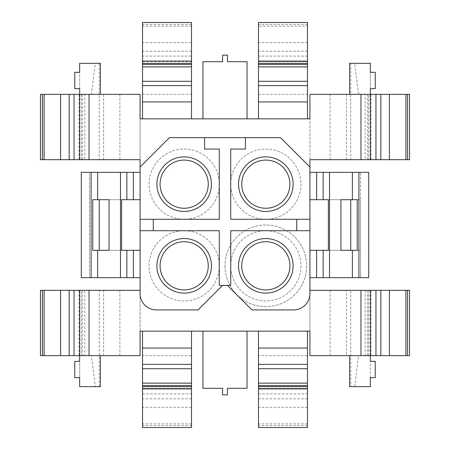 <?xml version="1.0" encoding="UTF-8"?>
<svg xmlns="http://www.w3.org/2000/svg" width="450" height="450" viewBox="0 0 450 450"><rect width="100%" height="100%" fill="white"/><g stroke="black" fill="none" stroke-linecap="round" stroke-linejoin="round"><path stroke-width="0.34" stroke-dasharray="2.25 1.69" d="M309.921 219.285L230.715 219.285L230.715 149.062L245.413 149.062L245.413 137.632M204.587 137.632L204.587 149.062L219.285 149.062L219.285 219.285L140.079 219.285M309.921 230.715L230.715 230.715L230.715 285.424L222.553 285.424L198.056 309.921L156.409 309.921A16.329 16.329 0 0 1 140.079 293.591L140.079 290.323L84.831 290.323L84.831 355.646L40.466 355.646L40.466 290.323L81.337 290.323L81.337 355.646M140.079 230.715L219.285 230.715L219.285 285.424L222.553 285.424M191.52 24.457L142.532 24.457L142.532 22.5L191.52 22.5L191.52 56.093L142.532 56.093L142.532 118.851L140.079 118.851L140.079 331.149L309.921 331.149L309.921 293.591A16.329 16.329 0 0 1 293.591 309.921L251.944 309.921L227.447 285.424M309.921 290.323L346.421 290.323L346.421 355.646L309.921 355.646L309.921 118.851L307.468 118.851L307.468 61.695L258.48 61.695L307.468 61.695L307.468 26.128L258.48 26.128L258.48 22.5L307.468 22.5L307.468 26.128M346.421 94.354L346.421 159.677L309.921 159.677L309.921 94.354L370.344 94.354L370.344 63.326L349.639 63.326M309.921 172.333L309.921 199.688L360.546 199.688L360.546 172.333L360.546 277.667L368.707 277.667L368.707 172.333L309.921 172.333L309.921 199.688M309.921 277.667L309.921 250.312L309.921 277.667L360.546 277.667L360.546 199.688L350.747 199.688L357.227 199.688M252.754 241.892A27.27 27.27 0 0 0 241.892 278.904A27.27 27.27 0 0 0 278.904 289.761A27.27 27.27 0 0 0 289.761 252.754A27.27 27.27 0 0 0 252.754 241.892A27.27 27.27 0 0 0 241.892 278.904A27.27 27.27 0 0 0 278.904 289.761A27.27 27.27 0 0 0 289.761 252.754A27.27 27.27 0 0 0 252.754 241.892A27.27 27.27 0 0 0 241.892 278.904A27.27 27.27 0 0 0 278.904 289.761A27.27 27.27 0 0 0 289.761 252.754A27.27 27.27 0 0 0 252.754 241.892M309.921 167.029L280.524 137.632L169.476 137.632L140.079 167.029M202.956 331.149L247.044 331.149L247.044 388.305L227.447 388.305L227.447 394.841L222.553 394.841L222.553 388.305L202.956 388.305L202.956 331.149L247.044 331.149M191.52 56.093L191.52 118.851L307.468 118.851M307.468 56.093L258.48 56.093L258.48 118.851M258.48 331.149L258.48 355.646L307.468 355.646L307.468 331.149M142.532 331.149L142.532 355.646L191.52 355.646L191.52 331.149M282.662 214.987A35.111 35.111 0 0 0 296.64 167.338A35.111 35.111 0 0 0 248.996 153.36A35.111 35.111 0 0 0 235.013 201.004A35.111 35.111 0 0 0 282.662 214.987A35.111 35.111 0 0 0 296.64 167.338A35.111 35.111 0 0 0 248.996 153.36A35.111 35.111 0 0 0 235.013 201.004A35.111 35.111 0 0 0 282.662 214.987M201.004 296.64A35.111 35.111 0 0 0 214.987 248.996A35.111 35.111 0 0 0 167.338 235.013A35.111 35.111 0 0 0 153.36 282.662A35.111 35.111 0 0 0 201.004 296.64A35.111 35.111 0 0 0 214.987 248.996A35.111 35.111 0 0 0 167.338 235.013A35.111 35.111 0 0 0 153.36 282.662A35.111 35.111 0 0 0 201.004 296.64M225 265.826A40.826 40.826 0 0 0 265.826 306.652A40.826 40.826 0 0 0 306.652 265.826A40.826 40.826 0 0 0 265.826 225A40.826 40.826 0 0 0 225 265.826A40.826 40.826 0 0 0 265.826 306.652A40.826 40.826 0 0 0 306.652 265.826A40.826 40.826 0 0 0 265.826 225A40.826 40.826 0 0 0 225 265.826M167.338 153.36A35.111 35.111 0 0 0 153.36 201.004A35.111 35.111 0 0 0 201.004 214.987A35.111 35.111 0 0 0 214.987 167.338A35.111 35.111 0 0 0 167.338 153.36A35.111 35.111 0 0 0 153.36 201.004A35.111 35.111 0 0 0 201.004 214.987A35.111 35.111 0 0 0 214.987 167.338A35.111 35.111 0 0 0 167.338 153.36M142.532 118.851L191.52 118.851M202.956 118.851L247.044 118.851L247.044 61.695L227.447 61.695L227.447 55.159L222.553 55.159L222.553 61.695L202.956 61.695L202.956 118.851L247.044 118.851M119.897 94.354L119.897 159.677L140.079 159.677L140.079 94.354L79.656 94.354L79.656 63.326L95.372 63.326L91.378 94.354L84.831 94.354L84.831 159.677L40.466 159.677L40.466 94.354L81.337 94.354L81.337 159.677M119.897 290.323L119.897 355.646L140.079 355.646L140.079 290.323M140.079 199.688L140.079 172.333L140.079 199.688L92.773 199.688M140.079 277.667L140.079 250.312L140.079 277.667L81.293 277.667L81.293 172.333L89.454 172.333L89.454 277.667L89.454 172.333L140.079 172.333M171.096 241.892A27.27 27.27 0 0 0 160.239 278.904A27.27 27.27 0 0 0 197.246 289.761A27.27 27.27 0 0 0 208.108 252.754A27.27 27.27 0 0 0 171.096 241.892A27.27 27.27 0 0 0 160.239 278.904A27.27 27.27 0 0 0 197.246 289.761A27.27 27.27 0 0 0 208.108 252.754A27.27 27.27 0 0 0 171.096 241.892A27.27 27.27 0 0 0 160.239 278.904A27.27 27.27 0 0 0 197.246 289.761A27.27 27.27 0 0 0 208.108 252.754A27.27 27.27 0 0 0 171.096 241.892M252.754 160.239A27.27 27.27 0 0 0 241.892 197.246A27.27 27.27 0 0 0 278.904 208.108A27.27 27.27 0 0 0 289.761 171.096A27.27 27.27 0 0 0 252.754 160.239A27.27 27.27 0 0 0 241.892 197.246A27.27 27.27 0 0 0 278.904 208.108A27.27 27.27 0 0 0 289.761 171.096A27.27 27.27 0 0 0 252.754 160.239A27.27 27.27 0 0 0 241.892 197.246A27.27 27.27 0 0 0 278.904 208.108A27.27 27.27 0 0 0 289.761 171.096A27.27 27.27 0 0 0 252.754 160.239M277.374 286.965A24.086 24.086 0 0 0 286.965 254.278A24.086 24.086 0 0 0 254.278 244.688A24.086 24.086 0 0 0 244.688 277.374A24.086 24.086 0 0 0 277.374 286.965M171.096 160.239A27.27 27.27 0 0 0 160.239 197.246A27.27 27.27 0 0 0 197.246 208.108A27.27 27.27 0 0 0 208.108 171.096A27.27 27.27 0 0 0 171.096 160.239A27.27 27.27 0 0 0 160.239 197.246A27.27 27.27 0 0 0 197.246 208.108A27.27 27.27 0 0 0 208.108 171.096A27.27 27.27 0 0 0 171.096 160.239A27.27 27.27 0 0 0 160.239 197.246A27.27 27.27 0 0 0 197.246 208.108A27.27 27.27 0 0 0 208.108 171.096A27.27 27.27 0 0 0 171.096 160.239M282.662 296.64A35.111 35.111 0 0 0 296.64 248.996A35.111 35.111 0 0 0 248.996 235.013A35.111 35.111 0 0 0 235.013 282.662A35.111 35.111 0 0 0 282.662 296.64A35.111 35.111 0 0 0 296.64 248.996A35.111 35.111 0 0 0 248.996 235.013A35.111 35.111 0 0 0 235.013 282.662A35.111 35.111 0 0 0 282.662 296.64M172.626 244.688A24.086 24.086 0 0 0 163.035 277.374A24.086 24.086 0 0 0 195.722 286.965A24.086 24.086 0 0 0 205.312 254.278A24.086 24.086 0 0 0 172.626 244.688M277.374 205.312A24.086 24.086 0 0 0 286.965 172.626A24.086 24.086 0 0 0 254.278 163.035A24.086 24.086 0 0 0 244.688 195.722A24.086 24.086 0 0 0 277.374 205.312M195.722 205.312A24.086 24.086 0 0 0 205.312 172.626A24.086 24.086 0 0 0 172.626 163.035A24.086 24.086 0 0 0 163.035 195.722A24.086 24.086 0 0 0 195.722 205.312M140.079 250.312L92.773 250.312M121.629 250.312L109.052 250.312L109.052 199.688L121.629 199.688M99.253 250.312L99.253 199.688M309.921 250.312L360.546 250.312L350.747 250.312L350.747 199.688M357.227 250.312L350.747 250.312M328.371 199.688L340.948 199.688L340.948 250.312L328.371 250.312M191.52 355.646L191.52 388.305L142.532 388.305L191.52 388.305L142.532 388.305L142.532 355.646M191.52 423.872L142.532 423.872L142.532 427.5L191.52 427.5L191.52 388.305M142.532 423.872L142.532 388.305M142.532 24.457L142.532 56.093M142.532 61.695L191.52 61.695M307.468 355.646L307.468 388.305L258.48 388.305L307.468 388.305L258.48 388.305L258.48 355.646M307.468 423.872L258.48 423.872L258.48 427.5L307.468 427.5L307.468 388.305M258.48 423.872L258.48 388.305M258.48 56.093L258.48 26.128M258.48 61.695L307.468 61.695M100.361 386.674L95.372 386.674L91.378 355.646L79.656 355.646L79.656 290.323M119.897 355.646L79.656 355.646L79.656 386.674L95.372 386.674M79.656 377.691L79.656 361.361L74.756 361.361L74.756 377.691L79.656 377.691M82.401 355.646L82.401 290.323L81.337 290.323M82.401 290.323L84.831 290.323M99.253 386.674L99.253 290.323M91.378 355.646L84.831 355.646M346.421 290.323L409.534 290.323L409.534 355.646L368.662 355.646L368.662 290.323M349.639 386.674L350.747 386.674L350.747 290.323M346.421 355.646L370.344 355.646L370.344 290.323M350.747 386.674L354.628 386.674L358.622 355.646L368.662 355.646M370.344 377.691L370.344 361.361L375.244 361.361L375.244 377.691L370.344 377.691M358.622 355.646L370.344 355.646L370.344 386.674L354.628 386.674M79.656 88.639L79.656 72.309L74.756 72.309L74.756 88.639L79.656 88.639M79.656 159.677L79.656 94.354L91.378 94.354M82.401 159.677L82.401 94.354L81.337 94.354M82.401 94.354L84.831 94.354M119.897 159.677L99.253 159.677L99.253 63.326L95.372 63.326M99.253 159.677L84.831 159.677M100.361 63.326L99.253 63.326M346.421 159.677L350.747 159.677L350.747 63.326M350.747 159.677L365.169 159.677L365.169 94.354L358.622 94.354L354.628 63.326M365.169 94.354L409.534 94.354L409.534 159.677L368.662 159.677L368.662 94.354M365.169 159.677L368.662 159.677M370.344 159.677L370.344 94.354L358.622 94.354M370.344 88.639L370.344 72.309L375.244 72.309L375.244 88.639L370.344 88.639M142.532 94.354L191.52 94.354M258.48 94.354L307.468 94.354M142.532 393.907L191.52 393.907M191.52 398.79L142.532 398.79M191.52 407.379L142.532 407.379M191.52 425.543L142.532 425.543M191.52 427.5L142.532 427.5M191.52 26.128L142.532 26.128M191.52 42.621L142.532 42.621M191.52 51.21L142.532 51.21M258.48 393.907L307.468 393.907M307.468 398.79L258.48 398.79M307.468 407.379L258.48 407.379M307.468 425.543L258.48 425.543M307.468 427.5L258.48 427.5M307.468 24.457L258.48 24.457M307.468 42.621L258.48 42.621M307.468 51.21L258.48 51.21M79.054 355.646L79.054 290.323M103.579 355.646L103.579 290.323M330.103 355.646L330.103 290.323M365.169 355.646L365.169 290.323M367.599 290.323L367.599 355.646M370.946 290.323L370.946 355.646M79.054 159.677L79.054 94.354M103.579 159.677L103.579 94.354M330.103 159.677L330.103 94.354M367.599 94.354L367.599 159.677M370.946 94.354L370.946 159.677"/><path stroke-width="0.67" d="M140.079 230.715L219.285 230.715L219.285 285.424L230.715 285.424L230.715 230.715L296.719 230.715L296.719 219.285L230.715 219.285L230.715 149.062L245.413 149.062L245.413 137.632L204.587 137.632L204.587 149.062L219.285 149.062L219.285 219.285L140.079 219.285L140.079 293.591A16.329 16.329 0 0 0 156.409 309.921L198.056 309.921L222.553 285.424M296.719 230.715L309.921 230.715L309.921 293.591A16.329 16.329 0 0 1 293.591 309.921L251.944 309.921L227.447 285.424M252.754 241.892A27.27 27.27 0 0 0 241.892 278.904A27.27 27.27 0 0 0 278.904 289.761A27.27 27.27 0 0 0 289.761 252.754A27.27 27.27 0 0 0 252.754 241.892M309.921 230.715L309.921 159.677L360.979 159.677L360.979 94.354L309.921 94.354L309.921 118.851L140.079 118.851L140.079 94.354L89.021 94.354L89.021 159.677L140.079 159.677L140.079 219.285M100.361 355.646L100.361 386.674L79.656 386.674L79.656 377.691L74.756 377.691L74.756 361.361L79.656 361.361L79.656 355.646L140.079 355.646L140.079 331.149L309.921 331.149L309.921 355.646L360.979 355.646L360.979 290.323L309.921 290.323M89.021 355.646L89.021 290.323L140.079 290.323M171.096 241.892A27.27 27.27 0 0 0 160.239 278.904A27.27 27.27 0 0 0 197.246 289.761A27.27 27.27 0 0 0 208.108 252.754A27.27 27.27 0 0 0 171.096 241.892M153.281 230.715L153.281 219.285M296.719 219.285L309.921 219.285M309.921 167.029L280.524 137.632L245.413 137.632M252.754 160.239A27.27 27.27 0 0 0 241.892 197.246A27.27 27.27 0 0 0 278.904 208.108A27.27 27.27 0 0 0 289.761 171.096A27.27 27.27 0 0 0 252.754 160.239M254.278 244.688A24.086 24.086 0 0 0 244.688 277.374A24.086 24.086 0 0 0 277.374 286.965A24.086 24.086 0 0 0 286.965 254.278A24.086 24.086 0 0 0 254.278 244.688M204.587 137.632L169.476 137.632L140.079 167.029M171.096 160.239A27.27 27.27 0 0 0 160.239 197.246A27.27 27.27 0 0 0 197.246 208.108A27.27 27.27 0 0 0 208.108 171.096A27.27 27.27 0 0 0 171.096 160.239M172.626 244.688A24.086 24.086 0 0 0 163.035 277.374A24.086 24.086 0 0 0 195.722 286.965A24.086 24.086 0 0 0 205.312 254.278A24.086 24.086 0 0 0 172.626 244.688M254.278 163.035A24.086 24.086 0 0 0 244.688 195.722A24.086 24.086 0 0 0 277.374 205.312A24.086 24.086 0 0 0 286.965 172.626A24.086 24.086 0 0 0 254.278 163.035M172.626 163.035A24.086 24.086 0 0 0 163.035 195.722A24.086 24.086 0 0 0 195.722 205.312A24.086 24.086 0 0 0 205.312 172.626A24.086 24.086 0 0 0 172.626 163.035M91.091 277.667L81.293 277.667L81.293 172.333L91.091 172.333L91.091 277.667L140.079 277.667M91.091 172.333L140.079 172.333M97.622 172.333L97.622 199.688L109.052 199.688L109.052 250.312L97.622 250.312L97.622 277.667M120.482 172.333L120.482 277.667M126.855 172.333L126.855 199.688L121.629 199.688L121.629 250.312L140.079 250.312M126.855 199.688L140.079 199.688M97.622 199.688L92.773 199.688L92.773 250.312L97.622 250.312M99.253 250.312L99.253 199.688M358.909 277.667L358.909 172.333L368.707 172.333L368.707 277.667L316.614 277.667L316.614 250.312L323.145 250.312L323.145 277.667M358.909 172.333L352.378 172.333L352.378 199.688L340.948 199.688L340.948 250.312L352.378 250.312L352.378 277.667M309.921 172.333L323.145 172.333L323.145 199.688L316.614 199.688L316.614 172.333M352.378 172.333L323.145 172.333M309.921 277.667L316.614 277.667M329.518 172.333L329.518 277.667M323.145 250.312L328.371 250.312L328.371 199.688L323.145 199.688M309.921 199.688L316.614 199.688M309.921 250.312L316.614 250.312M352.378 250.312L357.227 250.312L357.227 199.688L352.378 199.688M350.747 250.312L350.747 199.688M191.52 388.924L191.52 427.5L142.532 427.5L142.532 386.629L191.52 386.629L191.52 388.924L142.532 388.924M142.532 386.629L142.532 385.56L191.52 385.56L191.52 386.629M191.52 385.56L191.52 383.13L142.532 383.13L142.532 385.56M142.532 331.149L142.532 368.707L191.52 368.707L191.52 383.13M142.532 368.707L142.532 383.13M191.52 331.149L191.52 368.707M142.532 22.5L191.52 22.5L191.52 61.076L142.532 61.076L142.532 22.5M191.52 118.851L191.52 61.076M142.532 118.851L142.532 101.936L191.52 101.936M191.52 85.612L142.532 85.612L142.532 101.936M142.532 85.612L142.532 81.293L191.52 81.293M142.532 81.293L142.532 63.371L191.52 63.371M142.532 63.371L142.532 61.076M258.48 427.5L307.468 427.5L307.468 386.629L258.48 386.629L258.48 427.5M258.48 386.629L258.48 385.56L307.468 385.56L307.468 386.629M307.468 385.56L307.468 383.13L258.48 383.13L258.48 385.56M258.48 331.149L258.48 368.707L307.468 368.707L307.468 383.13M258.48 368.707L258.48 383.13M307.468 331.149L307.468 368.707M258.48 22.5L307.468 22.5L307.468 61.076L258.48 61.076L258.48 22.5M307.468 118.851L307.468 61.076M258.48 118.851L258.48 101.936L307.468 101.936M307.468 85.612L258.48 85.612L258.48 101.936M258.48 85.612L258.48 81.293L307.468 81.293M258.48 81.293L258.48 63.371L307.468 63.371M258.48 63.371L258.48 61.076M74.042 355.646L74.042 290.323L44.089 290.323L44.089 355.646L79.656 355.646L79.656 290.323L89.021 290.323M74.042 290.323L79.656 290.323M44.089 290.323L40.466 290.323L40.466 355.646L44.089 355.646M407.576 290.323L407.576 355.646L409.534 355.646L409.534 290.323L375.958 290.323L375.958 355.646L370.344 355.646L370.344 290.323L360.979 290.323M349.639 355.646L349.639 386.674L370.344 386.674L370.344 377.691L375.244 377.691L375.244 361.361L370.344 361.361L370.344 355.646L360.979 355.646M407.576 355.646L375.958 355.646M375.958 290.323L370.344 290.323M74.042 159.677L74.042 94.354L44.089 94.354L44.089 159.677L79.656 159.677L79.656 88.639L74.756 88.639L74.756 72.309L79.656 72.309L79.656 63.326L100.361 63.326L100.361 94.354M74.042 94.354L89.021 94.354M44.089 94.354L40.466 94.354L40.466 159.677L44.089 159.677M79.656 159.677L89.021 159.677M407.576 94.354L407.576 159.677L409.534 159.677L409.534 94.354L375.958 94.354L375.958 159.677L370.344 159.677L370.344 94.354L360.979 94.354M370.344 159.677L360.979 159.677M349.639 94.354L349.639 63.326L370.344 63.326L370.344 72.309L375.244 72.309L375.244 88.639L370.344 88.639L370.344 94.354L375.958 94.354M407.576 159.677L375.958 159.677M202.956 331.149L202.956 388.305L222.553 388.305L222.553 394.841L227.447 394.841L227.447 388.305L247.044 388.305L247.044 331.149M202.956 118.851L202.956 61.695L222.553 61.695L222.553 55.159L227.447 55.159L227.447 61.695L247.044 61.695L247.044 118.851M126.855 250.312L126.855 277.667M133.386 172.333L133.386 199.688M133.386 250.312L133.386 277.667M142.532 364.387L191.52 364.387M191.52 348.064L142.532 348.064M142.532 66.87L191.52 66.87M191.52 64.44L142.532 64.44M258.48 388.924L307.468 388.924M258.48 364.387L307.468 364.387M307.468 348.064L258.48 348.064M258.48 66.87L307.468 66.87M307.468 64.44L258.48 64.44M69.176 290.323L69.176 355.646M60.587 290.323L60.587 355.646M42.424 290.323L42.424 355.646M40.466 290.323L40.466 355.646M405.911 290.323L405.911 355.646M389.413 290.323L389.413 355.646M380.824 290.323L380.824 355.646M69.176 94.354L69.176 159.677M60.587 94.354L60.587 159.677M42.424 94.354L42.424 159.677M40.466 94.354L40.466 159.677M405.911 94.354L405.911 159.677M389.413 94.354L389.413 159.677M380.824 94.354L380.824 159.677"/></g></svg>
